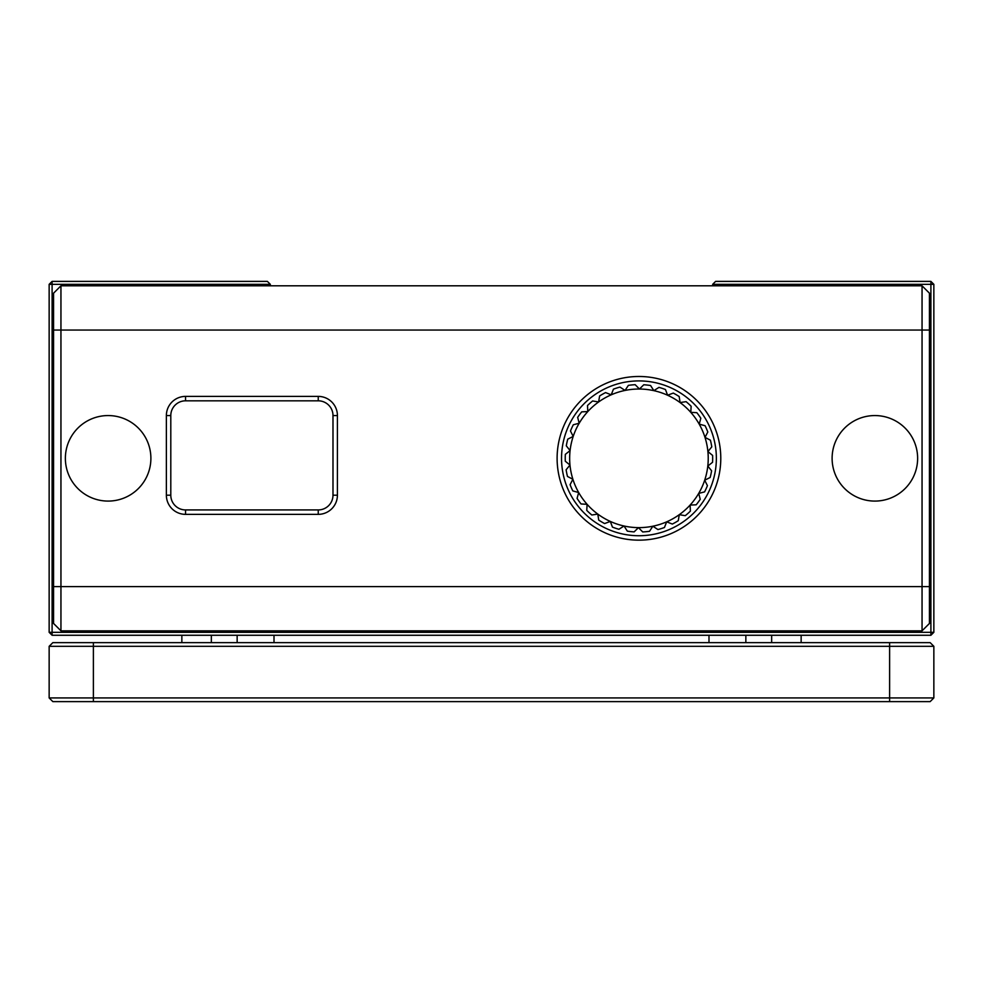 <?xml version="1.0" encoding="UTF-8"?>
<svg xmlns="http://www.w3.org/2000/svg" width="983" height="983" viewBox="0 0 983 983"><rect width="100%" height="100%" fill="white"/><g stroke="black" fill="none" stroke-linecap="round" stroke-linejoin="round"><path stroke-width="1.47" d="M657.934 529.567L652.859 526.212L649.517 531.287A73.725 73.725 0 0 1 642.71 531.95L638.446 527.625A69.302 69.302 0 0 1 625.041 390.435A69.302 69.302 0 0 1 666.671 521.838A69.302 69.302 0 0 1 638.446 527.625L634.121 531.889A73.725 73.725 0 0 1 627.326 531.127L624.045 526.003L618.921 529.272A73.725 73.725 0 0 1 612.446 527.121L610.308 521.432L604.606 523.558A73.725 73.725 0 0 1 598.721 520.105L597.811 514.097L591.803 514.994A73.725 73.725 0 0 1 586.753 510.386L587.109 504.316L581.051 503.96A73.725 73.725 0 0 1 577.07 498.393L578.68 492.532L572.819 490.922A73.725 73.725 0 0 1 570.091 484.656L572.892 479.262L567.486 476.46A73.725 73.725 0 0 1 566.122 469.763L569.98 465.07L565.286 461.211A73.725 73.725 0 0 1 565.336 454.367L570.079 450.583L566.294 445.827A73.725 73.725 0 0 1 567.756 439.155L573.2 436.427L570.472 430.996A73.725 73.725 0 0 1 573.31 424.767L579.184 423.243L577.66 417.357A73.725 73.725 0 0 1 581.715 411.852L587.785 411.582L587.515 405.512A73.725 73.725 0 0 1 592.626 400.966L598.622 401.961L599.618 395.965A73.725 73.725 0 0 1 605.565 392.586L611.229 394.81L613.441 389.157A73.725 73.725 0 0 1 619.966 387.081L625.041 390.435L628.383 385.361A73.725 73.725 0 0 1 635.19 384.697L639.454 389.022L643.779 384.758A73.725 73.725 0 0 1 650.574 385.52L653.855 390.644L658.979 387.376A73.725 73.725 0 0 1 665.454 389.526L667.592 395.215L673.294 393.089A73.725 73.725 0 0 1 679.179 396.542L680.089 402.551L686.097 401.654A73.725 73.725 0 0 1 691.147 406.262L690.791 412.332L696.849 412.688A73.725 73.725 0 0 1 700.83 418.254L699.22 424.115L705.081 425.725A73.725 73.725 0 0 1 707.809 431.992L705.008 437.386L710.414 440.187A73.725 73.725 0 0 1 711.778 446.884L707.92 451.578L712.614 455.436A73.725 73.725 0 0 1 712.564 462.28L707.821 466.065L711.606 470.82A73.725 73.725 0 0 1 710.144 477.492L704.7 480.22L707.428 485.651A73.725 73.725 0 0 1 704.59 491.881L698.716 493.405L700.24 499.29A73.725 73.725 0 0 1 696.185 504.795L690.115 505.065L690.385 511.135A73.725 73.725 0 0 1 685.274 515.682L679.278 514.687L678.282 520.683A73.725 73.725 0 0 1 672.335 524.062L666.671 521.838L664.459 527.49A73.725 73.725 0 0 1 657.934 529.567M745.851 635.264L745.851 642.636M274.011 635.264L274.011 642.636M181.855 642.636L181.855 635.264M771.655 642.636L771.655 635.264M638.95 540.159A81.835 81.835 0 0 0 709.824 417.406A81.835 81.835 0 0 0 568.076 417.406A81.835 81.835 0 0 0 638.95 540.159M638.95 535.735A77.411 77.411 0 0 0 705.991 419.618A77.411 77.411 0 0 0 571.909 419.618A77.411 77.411 0 0 0 638.95 535.735M170.796 495.186A14.745 14.745 0 0 0 185.541 509.931L318.246 509.931A14.745 14.745 0 0 0 332.991 495.186L332.991 415.563A14.745 14.745 0 0 0 318.246 400.818L185.541 400.818A14.745 14.745 0 0 0 170.796 415.563L170.796 495.186L166.373 495.186A19.168 19.168 0 0 0 185.541 514.355L185.541 509.931M185.541 400.818L185.541 396.395L318.246 396.395A19.168 19.168 0 0 1 337.415 415.563L337.415 495.186A19.168 19.168 0 0 1 318.246 514.355L185.541 514.355M166.373 495.186L166.373 415.563A19.168 19.168 0 0 1 185.541 396.395M922.054 285.807L929.427 293.18L929.427 623.468L922.054 630.84L922.054 285.807L60.946 285.807L60.946 630.84L922.054 630.84M60.946 630.84L53.574 623.468L53.574 293.18L60.946 285.807M832.11 458.324A42.76 42.76 0 0 1 874.87 415.563A42.76 42.76 0 0 1 917.63 458.324A42.76 42.76 0 0 1 874.87 501.084A42.76 42.76 0 0 1 832.11 458.324M65.37 458.324A42.76 42.76 0 0 1 108.13 415.563A42.76 42.76 0 0 1 150.891 458.324A42.76 42.76 0 0 1 108.13 501.084A42.76 42.76 0 0 1 65.37 458.324M93.385 701.616L93.385 697.93L933.85 697.93L930.164 701.616L52.836 701.616L49.15 697.93L49.15 646.322L52.836 642.636L930.164 642.636L933.85 646.322L49.15 646.322M93.385 642.636L93.385 697.93L49.15 697.93M933.85 697.93L933.85 646.322M933.85 632.315L933.85 284.333L712.675 284.333L715.624 281.384L930.901 281.384L930.901 632.315L933.85 632.315L930.901 635.264L930.901 632.315L52.099 632.315L52.099 635.264L49.15 632.315L52.099 632.315L52.099 284.333L49.15 284.333L49.15 632.315M933.85 284.333L930.901 281.384M930.901 635.264L52.099 635.264M52.099 281.384L267.376 281.384L270.325 284.333L52.099 284.333L52.099 281.384L49.15 284.333M712.675 285.807L712.675 284.333M270.325 285.807L270.325 284.333M318.246 514.355L318.246 509.931M170.796 415.563L166.373 415.563M337.415 495.186L332.991 495.186M337.415 415.563L332.991 415.563M318.246 400.818L318.246 396.395M53.574 330.042L929.427 330.042M53.574 586.605L929.427 586.605M889.615 701.616L889.615 642.636M708.989 635.264L708.989 642.636M237.149 635.264L237.149 642.636M211.345 642.636L211.345 635.264M801.145 642.636L801.145 635.264"/></g></svg>
